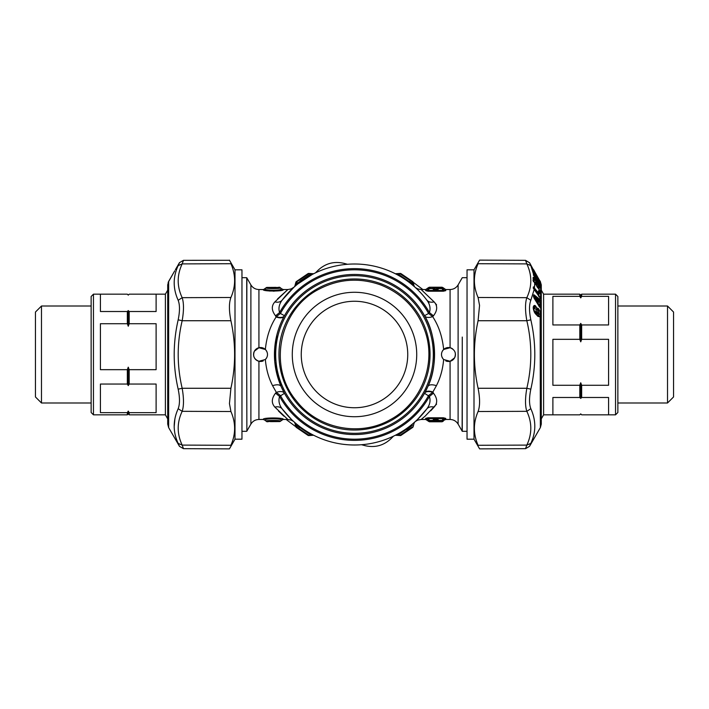 <?xml version="1.0" encoding="UTF-8"?>
<svg xmlns="http://www.w3.org/2000/svg" width="709" height="709" viewBox="0 0 709 709"><rect width="100%" height="100%" fill="white"/><g stroke="black" fill="none" stroke-linecap="round" stroke-linejoin="round"><path stroke-width="1.06" d="M296.654 425.329L297.115 427.314L308.849 435.158L310.808 434.883L296.557 425.24L294.891 423.105L295.857 426.694L297.115 427.314L296.327 427.421L308.025 435.379A1.391 1.391 0 0 0 308.902 435.556L313.67 435.255M295.857 426.694A1.391 1.391 130.5 0 0 296.327 427.421L308.025 435.379A1.391 0.727 119.9 0 0 308.849 435.158L310.808 434.883C312.483 435.078 312.483 435.078 310.808 434.883L312.146 434.466C313.936 435.406 313.936 435.406 312.146 434.466M398.263 434.892L400.151 435.158L411.885 427.314A1.391 0.682 51.4 0 0 412.673 427.421A1.391 1.391 0 0 0 413.143 426.694L411.885 427.314L413.143 426.694A1.391 1.391 -159.6 0 1 412.673 427.421L400.975 435.379L400.151 435.158L400.975 435.379A1.391 1.391 0 0 1 400.098 435.556L395.33 435.255M296.327 281.579L308.025 273.621A1.391 0.727 -119.9 0 1 308.849 273.842L310.808 274.117C312.483 273.922 312.483 273.922 310.808 274.117L296.557 283.76L297.115 281.686A1.391 0.682 -128.6 0 0 296.327 281.579A1.391 1.391 0 0 0 295.857 282.306L308.849 273.842L312.146 274.534C313.936 273.594 313.936 273.594 312.146 274.534L297.851 283.928L296.557 283.76L297.115 281.686L295.857 282.306A1.391 1.391 49.5 0 1 296.327 281.579A1.391 1.391 0 0 0 295.857 282.306L294.891 285.895A2.322 2.322 0 0 1 294.2 287.021L294.9 286.126M405.575 277.166L400.151 273.842L398.192 274.117L412.443 283.76L411.885 281.686L400.151 273.842A1.391 0.727 -60.1 0 1 400.975 273.621L412.673 281.579A1.391 1.391 -20.4 0 1 413.143 282.306L400.975 273.621A1.391 1.391 0 0 0 400.098 273.444L395.33 273.745M436.248 288.829L437.134 287.73L437.613 287.783L436.779 288.829L434.644 288.829L434.661 289.777L432.756 288.129L432.747 287.287L434.014 287.234M454.761 351.522A6.957 6.957 0 0 1 454.584 357.841C456.428 353.047 454.921 349.679 450.073 347.729L443.648 349.484C442.381 336.74 438.711 325.786 432.65 316.622L433.465 315.824C437.506 310.507 437.728 305.863 434.13 301.901L421.146 289.529L425.719 289.529L425.684 290.628L428.059 291.222L425.684 290.628L427.447 289.839C427.518 288.324 427.518 288.324 427.447 289.839L428.333 288.607L427.447 289.839L428.059 290.451L429.388 288.607L432.756 288.607L433.607 289.777L437.825 289.777L437.161 291.222L443.373 291.222L445.739 290.628L445.704 289.529L443.098 287.712L443.09 288.607L443.09 287.703L442.026 287.207L429.388 287.207L428.333 287.703L428.333 288.607L429.388 288.129L433.811 288.607L433.811 287.783L434.644 288.829L436.779 288.829L436.771 289.777L438.676 288.129L442.035 288.129L442.026 287.216M433.811 287.783L434.298 287.234L432.747 287.287L433.811 287.783M437.613 287.783L438.685 287.287L438.676 288.607L437.613 288.607L437.613 287.783M435.184 288.829L434.298 287.73L438.685 287.287L434.298 287.234M434.28 421.766L433.811 420.393L434.661 419.223L436.771 419.223L436.779 420.171L434.644 420.171L432.747 421.713L434.298 421.766L432.747 421.713L432.756 420.871L432.747 421.713M436.576 404.139L425.152 416.148L421.146 419.471L425.719 419.471L429.397 421.793L442.035 421.793L443.09 421.297L443.985 419.161L443.373 417.778L445.739 418.372L443.373 417.778L428.059 417.778L429.388 420.393L429.388 420.871L428.333 420.393L428.333 421.297L428.333 420.393L432.756 420.393L432.756 420.871L433.811 420.393L432.756 420.393L433.607 419.223L434.661 419.223L434.644 420.171L436.779 420.171L437.613 421.217L437.134 421.766L438.685 421.713L438.676 420.871L438.685 421.713L437.409 421.766M438.596 421.74L437.613 421.217L437.613 420.393L438.676 420.871L443.09 420.393L442.035 420.393L442.026 421.784M297.08 427.341A1.391 0.682 -51.4 0 1 296.327 427.421L296.327 427.421M302.778 431.409L307.493 434.369M450.073 347.729L450.073 289.529C453.574 289.414 456.259 287.863 458.111 284.885L458.111 424.115L462.126 431.072L462.268 371.693M462.268 337.067L462.259 371.516M462.268 371.933L462.268 431.302L467.036 431.302M437.161 417.778L437.825 419.223L436.771 419.223L438.676 420.871M297.966 425.161L296.557 425.24L294.2 421.979M299.517 427.598L297.399 425.932M414.109 423.105L414.8 421.979A2.322 2.322 0 0 0 414.109 423.105L413.143 426.694A1.391 1.391 0 0 1 412.673 427.421M411.734 425.834L406.753 429.592M411.22 425.01L412.443 425.24L398.192 434.883C396.517 435.078 396.517 435.078 398.192 434.883L396.854 434.466C395.064 435.406 395.064 435.406 396.854 434.466L396.898 434.449M275.606 421.465L272.708 421.35M271.387 421.102L270.306 421.625L279.55 421.571A1.391 1.391 0 0 0 280.551 421.155L279.55 421.571A1.391 1.391 0 0 0 280.551 421.155L281.438 420.171C282.536 418.345 264.2 418.292 265.139 420.162L266.992 421.625C266.549 420.791 279.178 420.641 279.55 421.571L276.67 421.58M275.021 421.022L276.732 421.58M308.902 275.181L300.022 281.021M296.557 283.76L294.891 285.895M400.151 273.842L398.192 274.117C396.517 273.922 396.517 273.922 398.192 274.117L396.854 274.534C395.064 273.594 395.064 273.594 396.854 274.534M413.143 282.306L414.109 285.895L412.443 283.76L414.8 287.021L411.149 283.928L412.346 283.671M409.483 281.402L411.601 283.068M275.181 287.898L276.271 287.375L269.899 287.42M271.547 287.978L270.528 287.464L271.547 287.978M279.585 287.375C280.028 288.208 267.399 288.359 267.027 287.429L269.845 287.429L267.027 287.429A1.391 1.391 0 0 0 266.017 287.845L267.027 287.429A1.391 1.391 0 0 0 266.017 287.845L265.139 288.829C264.032 290.655 282.377 290.708 281.438 288.838L279.585 287.375M246.874 431.072L246.732 371.693L246.874 431.072L250.889 424.115L250.889 284.885L246.874 277.928L246.732 337.307M246.732 337.067L246.732 277.698L241.964 277.698M246.732 371.933L246.741 337.484M443.09 288.607L442.035 288.129L442.035 288.607L443.09 288.607L443.985 289.839C443.905 288.324 443.905 288.324 443.985 289.839L443.373 290.451L434.262 290.451L433.607 289.777M265.91 421.111L265.91 421.111C265.6 420.295 279.984 420.145 280.613 421.066L280.658 421.022M280.463 421.217L283.237 419.311L281.376 420.233M280.667 287.889L280.667 287.889C280.968 288.705 266.593 288.855 265.955 287.934L265.91 287.978M266.105 287.783L263.34 289.689L265.201 288.767M443.09 420.393L443.985 419.161C443.905 420.676 443.905 420.676 443.985 419.161L443.976 419.276M443.098 421.288L443.931 420.153M428.333 420.393L427.447 419.161C427.518 420.676 427.518 420.676 427.447 419.161L428.059 418.549L443.373 418.549L442.035 420.393L438.676 420.393L437.825 419.223M417.566 419.4L426.729 409.022C429.867 404.928 430.762 400.727 429.415 396.437L424.531 393.291A9.279 4.936 -151 0 1 432.65 392.378L428.591 395.533A84.69 84.69 0 0 1 280.409 395.533L276.35 392.378L275.535 393.176L279.585 396.437L284.469 393.291A9.279 4.936 -29 0 0 276.35 392.378L272.566 385.652C268.596 377.879 266.194 369.167 265.352 359.516L258.927 361.271C254.079 359.321 252.572 355.953 254.416 351.159A6.957 6.957 0 0 1 267.178 352.435M291.434 419.4L282.271 409.022C279.133 404.928 278.238 400.727 279.585 396.437A85.851 85.851 0 0 0 429.415 396.437L433.465 393.176L432.898 391.98C428.821 390.641 426.109 390.943 424.753 392.883L427.926 386.396C438.109 365.729 435.805 333.647 424.531 315.709A9.279 4.936 151 0 0 432.65 316.622L428.591 313.467L429.415 312.563C430.762 308.273 429.867 304.072 426.729 299.978L426.756 300.013M280.613 421.066L281.438 420.171M428.936 303.044A90.495 90.495 0 0 0 426.729 299.978C428.413 302.007 430.877 302.646 434.13 301.901L436.576 304.861M424.531 315.709L428.591 313.467A84.69 84.69 0 0 0 280.409 313.467L284.469 315.709A9.279 4.936 29 0 1 276.35 316.622L280.409 313.467L279.585 312.563C278.238 308.273 279.133 304.072 282.271 299.978L293.845 287.34M265.955 287.934L265.139 288.829M433.465 315.824L429.415 312.563A85.851 85.851 0 0 0 279.585 312.563L275.535 315.824C271.494 310.507 271.272 305.863 274.87 301.901L287.854 289.529L277.538 298.941M443.985 289.839L445.722 290.708M443.373 291.222L442.035 288.607L438.676 288.607L437.825 289.777M437.161 291.222L434.262 291.222L434.262 290.451L428.059 290.451L428.059 291.222L434.262 291.222M445.801 360.925A6.957 6.957 0 0 0 454.584 357.841L450.073 361.271L443.648 359.516A6.957 6.957 0 0 1 442.363 351.159A6.957 6.957 0 0 1 452.723 348.988M282.271 299.978A90.495 90.495 0 0 1 426.729 299.978A90.495 90.495 0 0 0 282.271 299.978C280.587 302.007 278.123 302.646 274.87 301.901M433.465 393.176C437.506 398.493 437.728 403.137 434.13 407.099C430.877 406.354 428.413 406.993 426.729 409.022A90.495 90.495 0 0 1 282.271 409.022C280.587 406.993 278.123 406.354 274.87 407.099C271.272 403.137 271.494 398.493 275.535 393.176M434.13 407.099L430.735 410.821M445.739 418.372L443.985 419.161L445.739 418.372L445.704 419.471L443.923 420.295M425.719 419.471L425.701 418.292M428.059 417.778L425.684 418.372L427.447 419.161M434.262 417.778L433.607 419.223M274.906 407.152L275.34 407.648M278.486 411.043L283.875 416.165M282.43 419.471L287.854 419.471L274.87 407.099M283.219 419.338L283.237 419.311C284.132 417.557 262.631 417.504 263.331 419.303L265.139 420.162M284.469 315.709L284.247 316.117C282.891 318.057 280.179 318.359 276.102 317.02L275.535 315.824M281.508 290.344L273.399 291.204M270.067 291.08L264.998 290.336M263.34 289.689C262.436 291.443 283.937 291.496 283.237 289.697L281.438 288.838M267.453 355.209A6.957 6.957 0 0 1 265.352 359.516L266.637 357.841C268.135 354.934 267.701 352.151 265.352 349.484C266.584 336.935 270.173 326.122 276.102 317.02M263.199 360.925A6.957 6.957 0 0 1 254.416 351.159L258.927 347.729L265.352 349.484M432.898 391.98L436.434 385.652C440.404 377.879 442.806 369.167 443.648 359.516C441.299 356.849 440.865 354.066 442.363 351.159L443.648 349.484M276.847 335.038L274.773 361.661L281.074 386.396L284.469 393.291L282.661 389.817M316.117 284.247A80.055 80.055 0 0 1 424.753 316.117A80.055 80.055 0 0 1 392.883 424.753A80.055 80.055 0 0 1 284.247 392.883A80.055 80.055 0 0 1 316.117 284.247M422.839 289.529L413.117 282.2M361.519 444.72L365.038 445.66C374.91 447.937 383.542 445.624 390.951 438.72L393.53 436.141M286.161 419.471L295.883 426.8M347.481 264.28L343.962 263.34C334.09 261.063 325.458 263.376 318.049 270.28L315.47 272.859M178.172 443.382L179.474 446.351L183.471 448.673L182.169 445.101C176.878 433.819 176.878 422.564 182.169 411.326C183.915 406.027 183.915 398.343 182.169 388.275C176.878 365.755 176.878 343.245 182.169 320.725C183.915 310.657 183.915 302.973 182.169 297.674C176.878 286.436 176.878 275.181 182.169 263.899L183.427 260.451L182.169 263.899L178.172 265.618C172.881 276.989 172.881 288.545 178.172 300.288C179.909 304.826 179.909 311.34 178.172 319.83L182.169 320.725L230.912 320.725C235.84 343.245 235.84 365.755 230.912 388.275L229.45 403.563L230.912 411.512C235.84 422.786 235.84 434.041 230.912 445.279C228.927 450.038 228.927 450.038 230.912 445.279L182.169 445.101L178.172 443.382C172.881 432.011 172.881 420.455 178.172 408.712L182.169 411.326L230.912 411.512M229.477 260.283L183.471 260.327L179.474 262.649L175.424 269.659M182.169 263.899L230.912 263.721C228.927 258.962 228.927 258.962 230.912 263.721C235.84 274.959 235.84 286.214 230.912 297.488C228.927 302.858 228.927 310.604 230.912 320.725M183.427 448.549L182.169 445.101M174.839 419.471L174.237 426.189M230.912 388.275L182.169 388.275L178.172 389.17C179.909 397.669 179.909 404.183 178.172 408.712M178.172 389.17C172.881 366.057 172.881 342.943 178.172 319.83M230.912 297.488L182.169 297.674L178.172 300.288M179.43 262.755L178.172 265.618M168.831 281.092L174.751 270.82L168.157 282.448L168.645 281.411L168.645 427.589L179.474 446.351M234.998 269.81L241.964 269.81L241.964 439.19L234.998 439.19L234.998 269.81L229.415 260.132M41.485 402.996L41.485 306.004L35.45 312.04L35.45 396.96L41.485 402.996L91.142 402.996M93.455 414.827L93.455 294.173L91.142 296.495L91.142 412.505L93.455 414.827L127.336 414.827L127.336 412.656L100.421 412.656L100.421 384.048L127.336 384.048L127.336 369.673L100.421 369.673L100.421 323.721L127.336 323.721L127.336 311.517L100.421 311.517L100.421 294.173L127.336 294.173L128.267 295.121L129.189 294.173L165.392 294.173L165.392 414.827L167.714 418.851M127.336 369.673L128.267 367.165L128.267 385.607L127.336 384.048M128.267 385.607L129.189 384.048L129.189 369.673L156.113 369.673L156.113 323.721L129.189 323.721L128.267 326.229L127.336 323.721M128.267 367.165L129.189 369.673M128.267 326.229L128.267 310.569L127.336 311.517M128.267 310.569L129.189 311.517L129.189 323.721M129.189 311.517L156.113 311.517L156.113 294.173M128.267 295.121L129.189 294.173M128.267 295.095L127.336 294.173M129.189 414.827L128.267 413.905L128.267 411.096L129.189 412.656L129.189 414.827L165.392 414.827M128.267 411.096L127.336 412.656M128.267 413.905L127.336 414.827M129.189 412.656L156.113 412.656L156.113 384.048L129.189 384.048M525.573 448.549L526.831 445.101L478.088 445.279C480.073 450.038 480.073 450.038 478.088 445.279C473.16 434.041 473.16 422.786 478.088 411.512C480.073 406.142 480.073 398.396 478.088 388.275C473.16 365.755 473.16 343.245 478.088 320.725L479.55 305.437L478.088 297.488C473.16 286.214 473.16 274.959 478.088 263.721C480.073 258.962 480.073 258.962 478.088 263.721L526.831 263.899L530.828 265.618L529.57 262.755L525.573 260.451L526.831 263.899L525.529 260.327L479.585 260.132L474.002 269.81L474.002 439.19L479.523 448.717M530.828 319.83L526.831 320.725C525.085 310.657 525.085 302.973 526.831 297.674L530.828 300.288C529.091 304.817 529.091 311.331 530.828 319.83C536.119 342.943 536.119 366.057 530.828 389.17L526.831 388.275L478.088 388.275M530.828 389.17C529.091 397.66 529.091 404.174 530.828 408.712L526.831 411.326C525.085 406.027 525.085 398.343 526.831 388.275C532.122 365.755 532.122 343.245 526.831 320.725L478.088 320.725M478.088 411.512L526.831 411.326C532.122 422.564 532.122 433.819 526.831 445.101L530.828 443.382C536.119 432.011 536.119 420.455 530.828 408.712M529.57 446.245L530.828 443.382M534.586 286.48L534.754 283.768M533.407 281.641L533.487 278.176L533.85 279.718L534.125 279.257L534.125 279.975L535.782 280.693L534.019 278.203L533.682 278.575L534.967 279.621L534.426 277.831M529.57 262.755L525.529 260.327M535.915 275.42L535.277 274.339M535.915 275.322L535.765 274.64A0.7 0.691 1.2 0 1 536.066 275.225L536.066 275.225A0.7 0.691 1.2 0 1 535.977 275.535A0.7 0.7 0 0 0 536.066 275.225L536.057 274.862M535.862 279.399L535.765 277.485A0.7 0.665 0.6 0 1 535.924 278.424L534.896 277.503M535.915 277.839L535.765 276.9L535.915 277.839L535.765 276.9L535.765 277.485L534.143 276.625L534.125 274.755L534.967 275.216L534.037 273.674L533.868 275.411M535.853 278.814L536.341 280.409M535.171 274.941L534.24 273.399L533.514 273.364L533.85 275.119A0.931 0.886 -3.9 0 0 534.125 275.402L535.782 276.297L535.171 274.941L535.765 276.9M535.738 278.947L535.8 279.479M535.827 278.602L537.466 279.585L536.527 278.034L536.164 278.398L535.995 277.724L536.731 277.76L536.066 276.944L535.96 277.733L535.818 276.74A0.7 0.665 -3 0 1 536.022 276.953L535.986 276.51M536.598 279.763L536.332 279.479A0.931 0.886 -2.7 0 0 536.598 279.763L536.607 280.693L538.299 281.588L538.273 280.658L536.598 279.763M535.915 282.501L535.765 281.615L535.765 282.492A0.7 0.62 0.4 0 1 535.924 283.378L534.896 282.669L535.392 283.44L535.765 282.492L534.143 281.819L534.621 283.113M535.924 283.378L535.8 284.46L535.853 283.414M535.127 283.892L535.898 283.449M536.607 285.63L536.598 284.22L538.211 284.912L538.228 286.312A0.7 0.62 0.4 0 1 538.388 287.189L537.36 286.48L537.856 287.26L538.228 286.312L536.607 285.63L537.085 286.923M538.37 285.878L538.211 284.991M538.37 285.816L538.273 284.867A0.7 0.487 -15.7 0 1 538.45 284.991L538.805 288.926M537.59 287.703L538.361 287.26M538.335 286.666L538.778 287.34A0.931 0.833 -2.9 0 0 539.044 287.606L539.044 286.879L539.886 287.242L538.964 285.807L538.335 286.666M537.67 283.52L538.388 285.736L536.731 282.067L535.995 282.262L537.466 283.875L536.527 282.421L536.164 282.829L536.341 285.364M533.877 281.553L533.85 279.718A0.931 0.833 -2.6 0 0 534.125 279.975L534.143 281.819M536.598 284.22L536.598 283.503L536.332 283.963A0.931 0.833 -1.8 0 0 536.598 284.22M539.044 290.203L539.044 287.606L540.568 288.262L538.486 284.903M540.09 292.498L539.168 291.195L538.432 291.603L539.886 292.906L538.964 291.612L538.335 292.587L538.778 296.601M539.168 291.195L538.512 290.858L538.37 294.297L537.59 294.43L538.264 293.42L534.081 287.606L533.7 288.067L537.856 293.898L538.388 293.756L537.856 293.898M540.187 293.18L540.568 293.898L538.778 293.198L539.044 296.841M539.673 307.006L540.79 308.06L540.834 306.35L539.044 305.747L539.026 306.377M540.55 307.848L540.293 305.464L539.044 305.154L539.044 305.747L538.22 303.957L538.22 301.378L539.912 302.424A0.7 0.549 128.7 0 1 539.948 302.451L539.948 302.451A0.7 0.549 128.7 0 1 540.116 302.743L537.954 301.174L538.22 303.957L539.912 304.374L539.912 302.592M537.954 303.753L538.379 304.897L539.912 304.374A0.7 0.479 0.8 0 1 540.116 304.533L540.355 302.938L538.601 301.485M538.654 301.511L537.954 301.174M540.293 302.725L539.044 301.609A0.931 0.638 -1.8 0 1 538.778 301.405L539.026 299.934L533.576 295.547L533.443 296.522L539.026 300.979L540.55 301.024L540.231 300.377L533.912 295.485L534.116 294.855L533.576 295.547M534.116 294.855L539.629 299.304L539.026 299.934A0.931 0.736 -51.1 0 0 538.751 300.776L538.778 301.405L538.379 301.086M533.381 307.546L534.515 307.298L534.639 308.069C533.159 308.388 533.301 309.922 535.065 312.678L536.837 314.362L538.37 313.573M535.056 313.378L536.819 315.062C539.203 315.859 539.389 314.167 537.36 310.001L538.539 309.31L540.152 312.057L540.152 316.639L537.679 315.984L535.915 314.3M535.065 312.678L535.339 312.022C533.567 309.904 533.425 308.743 534.914 308.566L534.639 308.069M536.837 314.362L537.103 313.706L535.339 312.022L536.013 311.765L536.101 309.62C537.635 309.806 537.36 308.477 535.277 305.632L535.073 306.288L534.249 306.155L535.073 306.288C537.156 308.442 537.431 309.425 535.898 309.248L534.914 308.566L534.79 306.439L534.515 307.298M537.351 308.92L537.635 309.505C539.655 314.3 539.478 316.329 537.094 315.576L536.819 315.062M535.277 305.632L534.453 305.411L533.735 306.368C532.991 306.297 533.23 308.229 534.471 312.182L537.812 316.099M538.291 313.662L537.103 313.706L538.051 313.803L538.255 313.068L537.67 308.14L537.466 308.885L538.743 308.929L540.152 312.057M537.785 313.449L536.013 311.765L536.217 311.269L537.989 312.953L537.785 313.449M540.79 308.06L540.355 316.932L537.883 316.374L534.453 312.323C532.84 308.415 532.84 306.111 534.453 305.411M479.585 448.868L525.529 448.673L529.526 446.351L540.355 427.589L540.152 316.639M537.67 308.14L538.743 308.929M536.101 309.62L536.217 311.269M540.355 302.938L540.152 305.216M540.586 302.708L540.79 301.236L540.834 302.929M533.682 294.82L533.912 297.842L539.425 306.829M540.834 306.35L540.515 305.189M539.629 299.304L540.79 301.236M538.512 291.496L538.459 293.659A0.7 0.7 0 0 1 538.397 293.748L538.264 293.42M540.355 291.302L540.816 288.545L540.816 291.762L540.355 291.355L534.763 282.705L534.48 287.437L533.407 286.844L533.425 288.598M533.407 286.844L533.407 287.881L534.258 287.163M540.231 300.377L539.886 297.603L540.568 298.117L534.205 289.494L533.478 287.615M540.568 298.117L540.568 293.898L540.816 298.374L540.187 297.922L540.816 298.374M538.441 293.455L538.37 294.297M533.407 287.881L534.161 289.511L530.828 300.288M539.886 297.603L534.161 289.511M540.816 291.762L540.187 291.169L540.816 294.155M538.512 290.858L538.432 291.603M538.468 293.021L534.276 287.836M533.23 287.641L533.398 288.359L533.23 287.641M533.416 288.217L533.487 288.669L533.416 288.217M539.921 285.479L540.843 286.144L540.816 286.817L540.355 286.214L534.107 275.872L534.471 278.185L533.071 277.609L533.319 281.021M536.731 282.067L536.066 281.491L535.96 282.306L535.765 281.615M535.818 281.358L535.782 280.693L536.022 281.553A0.7 0.62 -2 0 0 535.818 281.358M540.816 288.545L540.09 286.888M539.168 285.452L538.512 284.867M536.066 281.491L535.995 282.262L536.057 281.5M535.171 279.275L535.986 280.888M534.178 277.795L533.363 277.352M532.973 280.339L534.763 282.705M540.55 286.498L538.299 282.067L537.36 281.57M540.843 286.144L538.299 281.588A0.7 0.665 0.6 0 1 538.503 281.801L537.466 279.585L538.477 280.87M540.205 284.619L539.062 284.389M540.816 286.817L540.187 286.099M530.828 265.618L533.514 274.17M534.107 275.872L533.478 274.684L533.496 275.358L533.487 273.408M537.67 279.311L536.731 277.76M534.24 273.399L533.585 272.584L533.514 273.364M533.416 274.356L533.46 275.163M540.559 286.551L533.585 274.879L533.638 272.947M540.32 282.988L538.113 279.204M540.843 283.476L537.741 278.557M534.125 272.469L534.967 273L534.037 271.405L533.682 271.715M534.125 273.018L535.782 274.073L533.585 270.191L533.487 270.953M536.598 277.387L538.299 278.903A0.7 0.691 1.2 0 1 538.503 279.124L536.527 275.766L536.164 276.085M536.598 276.829L537.67 277.175L538.477 278.655M537.67 277.175L535.765 274.348M536.731 275.571L535.995 275.322L536.057 274.543L535.986 275.314M540.816 283.813L533.514 271.919L533.54 270.182M535.171 272.805L535.986 274.294M534.24 271.21L533.585 270.191M539.966 281.216L533.576 269.704L540.178 281.473M533.469 270.359L533.523 269.58L533.469 270.377L533.576 269.659L534.249 270.82L533.611 270.04M529.526 262.649L534.045 270.953M536.864 300.04L535.747 298.976L535.224 299.739M535.747 298.976L537.041 300.173L537.041 301.006L536.013 300.244L536.757 301.449L537.298 300.855L537.041 300.173L536.491 301.839L537.289 302.211L537.289 301.095M536.013 299.411C534.843 298.586 534.843 298.861 536.013 300.244C534.843 298.861 534.843 298.586 536.013 299.411M537.289 302.211L537.041 301.006M474.002 269.81L467.036 269.81L467.036 439.19L474.002 439.19M667.515 306.004L667.515 402.996L673.55 396.96L673.55 312.04L667.515 306.004L617.858 306.004M615.545 294.173L615.545 414.827L617.858 412.505L617.858 296.495L615.545 294.173L581.664 294.173L580.733 295.095L579.811 294.173L543.608 294.173L541.286 290.149M615.545 414.827L608.579 414.827L608.579 397.483L581.664 397.483L581.664 385.279L608.579 385.279L608.579 339.327L581.664 339.327L581.664 324.952L608.579 324.952L608.579 296.344L581.664 296.344L581.664 294.173M608.579 414.827L581.664 414.827L580.733 413.879L579.811 414.827L543.608 414.827L543.608 294.173M581.664 339.327L580.733 341.835L580.733 323.393L581.664 324.952M580.733 323.393L579.811 324.952L552.887 324.952L552.887 296.344L579.811 296.344L579.811 294.173M580.733 341.835L579.811 339.327L579.811 324.952M579.811 385.279L579.811 397.483L580.733 398.431L580.733 382.771L579.811 385.279L552.887 385.279L552.887 339.327L579.811 339.327M580.733 382.771L581.664 385.279M579.811 414.827L580.733 413.879M580.733 413.905L581.664 414.827M580.733 295.095L580.733 297.904L579.811 296.344M580.733 398.431L581.664 397.483M580.733 297.904L581.664 296.344M579.811 397.483L552.887 397.483L552.887 414.827M428.333 288.607A1.391 1.374 0.6 0 1 429.388 288.129L429.397 287.216M436.248 420.171L437.134 421.27L434.298 421.27L435.184 420.171M434.298 421.766L437.134 421.766M308.849 273.842A1.391 0.727 60.1 0 0 308.025 273.621A1.391 1.391 0 0 1 308.902 273.444L313.67 273.745M429.397 421.784L429.388 420.871L432.756 420.871M426.729 409.022A90.495 90.495 0 0 1 282.271 409.022M445.704 419.471L450.073 419.471L450.073 361.271M258.927 361.271L258.927 419.471L263.331 419.471L265.139 420.331M258.927 347.729L258.927 289.529L264.138 289.529M436.434 385.652C431.932 384.305 429.087 384.553 427.926 386.396M281.074 386.396C279.913 384.553 277.068 384.305 272.566 385.652M328.976 307.777A53.237 53.237 0 0 0 307.777 380.024A53.237 53.237 0 0 0 380.024 401.223A53.237 53.237 0 0 0 401.223 328.976A53.237 53.237 0 0 0 328.976 307.777M384.331 409.102A62.215 62.215 0 0 0 409.102 324.669A62.215 62.215 0 0 0 324.669 299.898A62.215 62.215 0 0 0 299.898 384.331A62.215 62.215 0 0 0 384.331 409.102M318.288 288.208A75.535 75.535 0 0 1 420.791 318.288A75.535 75.535 0 0 1 390.712 420.791A75.535 75.535 0 0 1 288.208 390.712A75.535 75.535 0 0 1 318.288 288.208M392.281 423.663A78.805 78.805 0 0 1 285.337 392.281A78.805 78.805 0 0 1 316.719 285.337A78.805 78.805 0 0 1 423.663 316.719A78.805 78.805 0 0 1 392.281 423.663M526.831 263.899C532.122 275.181 532.122 286.436 526.831 297.674L478.088 297.488M536.057 277.423L536.066 278.034A0.7 0.7 0 0 1 535.915 278.451M536.057 282.111L536.066 283.006A0.7 0.7 0 0 1 535.907 283.44L535.738 283.875M538.503 285.479L538.53 286.826A0.7 0.7 0 0 1 538.37 287.251L538.202 287.686M533.567 295.263L533.514 295.804L533.567 295.263M533.567 296.309L533.514 296.841L533.567 296.309M538.468 291.115L538.415 291.745L538.468 291.115M540.355 286.214L540.187 287.544M538.45 284.991L538.388 285.736M540.355 283.051L540.169 285.071M540.355 281.5L540.169 282.439M533.54 271.051L533.487 271.822M533.523 269.597L533.469 270.377M462.268 277.698L467.036 277.698M275.136 421.43L274.374 421.376M274.294 421.376L273.045 421.359M272.371 421.376L271.786 421.403M265.131 420.322L266.992 421.793L271.387 421.27M270.794 421.518L275.801 421.518M271.432 287.57L272.167 287.615M272.274 287.624L275.367 287.544M275.774 287.482L269.845 287.42M275.189 287.73L279.585 287.207L281.438 288.678M246.732 431.302L241.964 431.302M428.333 287.712L425.719 289.529M458.111 284.885L462.126 277.928M421.146 289.529L417.92 288.953L415.447 287.606M450.073 419.471C453.574 419.586 456.259 421.128 458.111 424.115M421.146 419.471L417.858 420.074L415.439 421.403M287.854 419.471L291.142 420.074L293.561 421.403M250.889 424.115C252.741 421.137 255.426 419.586 258.927 419.471M282.59 419.409L281.455 420.145M281.429 288.669L283.237 289.529L287.854 289.529L291.107 288.944L294.04 287.163M263.987 289.591L265.122 288.855M250.889 284.885C252.741 287.863 255.426 289.414 258.927 289.529M445.704 289.529L450.073 289.529M318.864 289.263C279.107 309.337 267.488 366.907 296.362 400.824C317.703 428.697 359.658 437.161 390.136 419.737C420.517 403.855 436.195 365.427 425.604 332.831C418.088 310.019 403.208 294.084 380.963 285.036C359.64 277.387 338.946 278.797 318.864 289.263M183.471 448.673L229.415 448.868L234.998 439.19M168.645 427.589L167.714 424.115L167.714 284.912M168.645 281.411L167.714 284.885M41.485 306.004L91.142 306.004M93.455 294.173L100.421 294.173M165.392 294.173L167.714 290.149M538.202 313.75L538.273 311.668L537.316 308.947M540.32 307.883L534.099 297.922L533.593 295.529M540.444 298.17L540.054 297.691M540.515 291.532L533.336 280.906L533.39 278.105M540.577 283.52L533.629 271.485L533.629 270.439M540.355 427.589L541.286 424.115L541.286 284.885L540.169 281.092M537.2 301.024L537.316 301.387A0.931 0.931 0 0 0 537.059 300.191L535.862 299.295M667.515 402.996L617.858 402.996M543.608 414.827L541.286 418.851"/></g></svg>
